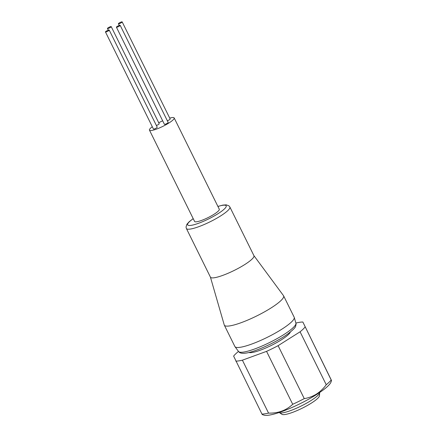 <?xml version="1.0" encoding="UTF-8"?>
<svg xmlns="http://www.w3.org/2000/svg" width="437" height="437" viewBox="0 0 437 437"><rect width="100%" height="100%" fill="white"/><g stroke="black" fill="none" stroke-linecap="round" stroke-linejoin="round"><path stroke-width="0.66" d="M110.889 26.581A2.098 0.388 -26.3 0 0 108.687 27.465A2.098 0.388 -26.3 0 0 107.453 28.492A2.098 0.388 -26.3 0 0 107.781 28.547A2.098 0.388 -26.3 0 0 109.982 27.662A2.098 0.388 -26.3 0 0 111.216 26.635A2.098 0.388 -26.3 0 0 110.889 26.581M108.895 30.027A2.098 0.388 -26.3 0 0 106.694 30.907A2.098 0.388 -26.3 0 0 105.459 31.939A2.098 0.388 -26.3 0 0 105.787 31.994A2.098 0.388 -26.3 0 0 107.983 31.109A2.098 0.388 -26.3 0 0 109.223 30.082A2.098 0.388 -26.3 0 0 108.895 30.027M105.459 31.939L153.453 129.057A2.098 0.388 -26.3 0 0 153.78 129.106A2.098 0.388 -26.3 0 0 155.982 128.227A2.098 0.388 -26.3 0 0 157.222 127.194L109.223 30.082M119.853 25.297A2.098 0.388 -26.3 0 0 117.651 26.176A2.098 0.388 -26.3 0 0 116.417 27.209A2.098 0.388 -26.3 0 0 116.745 27.258A2.098 0.388 -26.3 0 0 118.946 26.378A2.098 0.388 -26.3 0 0 120.18 25.346A2.098 0.388 -26.3 0 0 119.853 25.297M116.417 27.209L164.416 124.321A2.098 0.388 -26.3 0 0 164.744 124.376A2.098 0.388 -26.3 0 0 166.939 123.491A2.098 0.388 -26.3 0 0 168.179 122.464L120.18 25.346M121.847 21.85A2.098 0.388 -26.3 0 0 119.651 22.729A2.098 0.388 -26.3 0 0 118.411 23.762A2.098 0.388 -26.3 0 0 118.738 23.811A2.098 0.388 -26.3 0 0 120.94 22.932A2.098 0.388 -26.3 0 0 122.174 21.899A2.098 0.388 -26.3 0 0 121.847 21.85M174.166 117.93L219.287 209.219A13.776 2.551 153.7 0 1 211.164 215.982A13.776 2.551 153.7 0 1 196.732 221.761A13.776 2.551 153.7 0 1 194.58 221.428L149.459 130.139A13.776 2.551 -26.3 0 0 151.612 130.477A13.776 2.551 -26.3 0 0 166.049 124.692A13.776 2.551 -26.3 0 0 174.166 117.93A13.776 2.551 -26.3 0 0 172.014 117.597A13.776 2.551 -26.3 0 0 169.725 118.11M162.673 120.803A13.776 2.551 -26.3 0 0 158.724 122.753M152.3 126.719A13.776 2.551 -26.3 0 0 149.459 130.139M229.873 207.007L253.93 255.683A24.253 4.485 153.7 0 1 244.611 264.647A24.253 4.485 153.7 0 1 214.234 277.763A24.253 4.485 153.7 0 1 210.448 277.173L186.391 228.496A24.253 4.485 153.7 0 0 190.177 229.086A24.253 4.485 153.7 0 0 220.554 215.971A24.253 4.485 153.7 0 0 229.873 207.007L228.939 205.832L226.229 204.849L222.843 205.111L217.899 206.411M210.416 277.107L224.247 324.948A33.07 6.118 -26.3 0 0 224.318 325.139A33.07 6.118 -26.3 0 0 229.485 325.942A33.07 6.118 -26.3 0 0 270.902 308.058A33.07 6.118 -26.3 0 0 283.613 295.838A33.07 6.118 -26.3 0 0 283.504 295.663L253.897 255.618M279.216 412.484A22.598 4.179 -26.3 0 0 279.39 412.632A22.598 4.179 -26.3 0 0 310.904 400.609A22.598 4.179 -26.3 0 0 319.666 392.726A22.598 4.179 -26.3 0 0 319.66 392.497M279.39 412.632L281.991 414.331A21.009 3.884 -26.3 0 0 311.286 403.154A21.009 3.884 -26.3 0 0 319.436 395.824L319.666 392.726M224.318 325.139L234.882 346.514A33.07 6.118 -26.3 0 0 234.986 346.688A33.07 6.118 -26.3 0 0 240.05 347.317A33.07 6.118 -26.3 0 0 274.223 333.699A33.07 6.118 -26.3 0 0 294.248 317.399A33.07 6.118 -26.3 0 0 294.172 317.207L283.613 295.838M290.343 332.027A23.423 4.332 153.7 0 1 281.324 339.849A23.423 4.332 153.7 0 1 248.981 352.468M238.487 351.419A41.335 7.647 -26.3 0 0 233.62 356.084L261.96 414.058L262.304 414.598L264.03 415.15A38.03 7.036 -26.3 0 0 316.404 394.622A38.03 7.036 -26.3 0 0 330.995 382.053L331.541 380.529L302.852 322.014A41.335 7.647 -26.3 0 0 296.259 322.965L295.893 323.096M300.077 331.803L326.237 384.729C323.462 388.542 320.195 391.661 316.448 394.092C312.641 396.43 308.582 397.932 304.261 398.604L278.107 345.672L300.077 331.803A41.335 7.647 -26.3 0 0 305.031 327.062M235.805 361.131A41.335 7.647 -26.3 0 0 242.398 360.181L266.554 351.359L292.708 404.285A41.335 7.647 -26.3 0 0 304.261 398.604M292.708 404.285C286.246 410.425 278.194 413.364 268.558 413.112L242.398 360.181M261.96 414.058A41.335 7.647 -26.3 0 0 268.558 413.112M266.554 351.359A41.335 7.647 -26.3 0 0 278.107 345.672M302.852 322.014L331.191 379.993A41.335 7.647 -26.3 0 1 326.237 384.729M167.344 120.77A2.098 0.388 -26.3 0 0 169.31 119.831A2.098 0.388 -26.3 0 0 170.173 119.017L122.174 21.899M156.38 125.501A2.098 0.388 -26.3 0 0 158.347 124.561A2.098 0.388 -26.3 0 0 159.215 123.747L111.216 26.635M243.436 352.102A32.016 5.921 -26.3 0 0 276.517 338.915A32.016 5.921 -26.3 0 0 295.909 323.14C296.188 323.56 296.106 324.544 295.658 326.1C295.57 327.439 292.85 330.132 287.491 334.168C276.26 342.313 254.536 352.124 245.632 353.14C239.738 353.894 238.957 351.867 238.542 351.49A32.016 5.921 -26.3 0 0 243.436 352.102M193.225 218.691A21.495 3.977 -26.3 0 0 192.083 225.186A21.495 3.977 -26.3 0 0 217.943 213.742A21.495 3.977 -26.3 0 0 217.932 206.483M107.453 28.492L108.289 30.186M118.411 23.762L119.246 25.455M193.192 218.62L189.106 221.805L186.894 224.29L186.025 227.043L186.391 228.496M238.542 351.49L234.986 346.688M295.909 323.14L294.248 317.399"/></g></svg>
